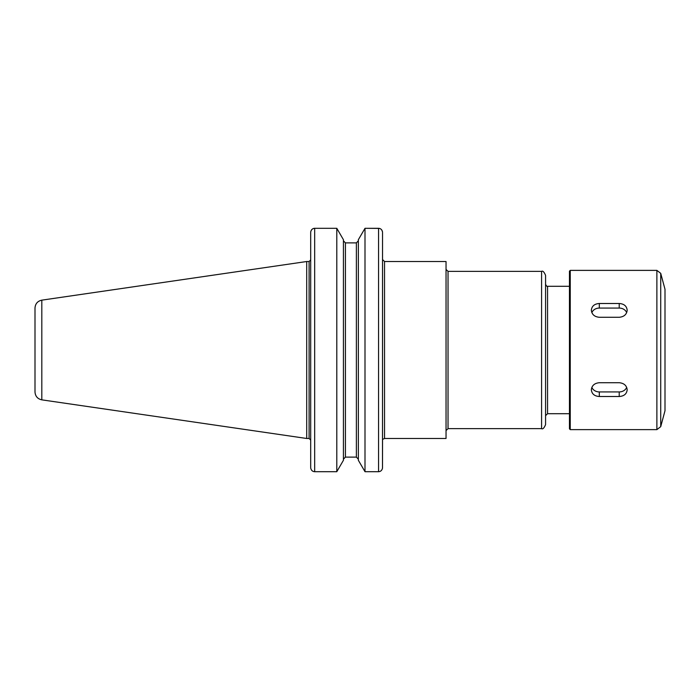 <?xml version="1.0" encoding="UTF-8"?>
<svg xmlns="http://www.w3.org/2000/svg" width="700" height="700" viewBox="0 0 700 700"><rect width="100%" height="100%" fill="white"/><g stroke="black" fill="none" stroke-linecap="round" stroke-linejoin="round"><path stroke-width="1.05" d="M310.721 231.901L310.686 232.47L310.721 231.901C311.264 229.609 312.576 228.41 314.668 228.305L314.668 471.695C312.576 471.59 311.264 470.391 310.721 468.099L310.686 467.53L310.721 468.099C311.264 470.391 312.576 471.59 314.668 471.695L336.796 471.695L343.429 460.285L343.429 239.715L336.796 228.305L336.796 471.695M310.686 232.47L310.686 467.53M314.668 228.305L336.796 228.305L314.668 228.305M314.51 228.305L313.941 228.375M313.845 228.392L312.716 228.839M311.579 229.845L311.238 230.352M382.541 232.47L382.506 468.099C381.973 470.391 380.66 471.59 378.56 471.695C380.66 471.59 381.973 470.391 382.506 468.099L382.541 439.215M382.506 231.892L381.797 230.046M379.488 228.419L364.998 228.305L364.998 471.695L358.356 460.285L358.356 239.715L364.998 228.305L378.56 228.305C380.651 228.41 381.973 229.609 382.506 231.901M378.56 228.305L378.56 471.695L364.998 471.695M384.536 261.52L446.04 261.52L446.04 438.48L384.536 438.48L384.536 261.52L382.541 259.534L382.541 350M345.424 242.882L345.424 457.117L343.429 459.191L345.424 457.117L356.37 457.117L358.356 459.191L356.37 457.117L356.37 242.882L345.424 242.882L343.429 240.809L345.424 242.882L356.37 242.882L358.356 240.809L356.37 242.882M448.035 428.627L448.035 271.373L541.59 271.373L541.59 428.627L448.035 428.627L446.04 430.614M541.59 271.373C542.771 270.585 544.101 271.915 545.571 275.354L545.571 424.646C544.101 428.085 542.771 429.415 541.59 428.627M569.459 413.7L547.558 413.7L545.571 415.686M41.816 399.849L41.816 300.151C37.599 301.096 35.324 303.721 35 308.026L35 391.974C35.324 396.279 37.599 398.904 41.816 399.849L306.705 438.48L306.705 261.52L309.094 261.52L309.094 438.48L306.705 438.48M570.255 429.625L569.459 428.829L569.459 271.171L570.255 270.375L570.255 429.625L656.88 429.625L656.88 270.375L660.721 273.332L660.721 426.668L656.88 429.625M627.183 389.812C626.71 393.934 624.05 396.165 619.22 396.506L599.314 396.506C594.475 396.165 591.824 393.934 591.351 389.812C591.824 385.56 594.475 383.189 599.314 382.716L619.22 382.716C624.05 383.189 626.71 385.56 627.183 389.812M626.692 387.406A7.962 6.895 -0 0 1 619.22 391.93L599.314 391.93A7.962 6.895 -0 0 1 591.841 387.406M627.183 310.188C626.71 314.44 624.05 316.811 619.22 317.284L599.314 317.284C594.475 316.811 591.824 314.44 591.351 310.188C591.824 306.066 594.475 303.835 599.314 303.494L619.22 303.494C624.05 303.835 626.71 306.066 627.183 310.188M591.841 312.594A7.962 6.895 180 0 1 599.314 308.07L619.22 308.07A7.962 6.895 180 0 1 626.692 312.594M656.88 270.375L570.255 270.375M660.721 273.332L665 289.293L665 410.707L660.721 426.668M545.571 284.314C546.464 286.064 547.129 286.729 547.558 286.3L547.558 413.7M619.22 396.506L619.22 391.93M599.314 396.506L599.314 391.93M619.22 303.494L619.22 308.07M599.314 303.494L599.314 308.07M384.536 438.48L382.988 439.215M448.035 271.373L446.04 269.386M547.558 286.3L569.459 286.3M41.816 300.151L306.705 261.52M309.094 438.48L310.686 440.072M309.094 261.52L310.686 259.928"/></g></svg>
